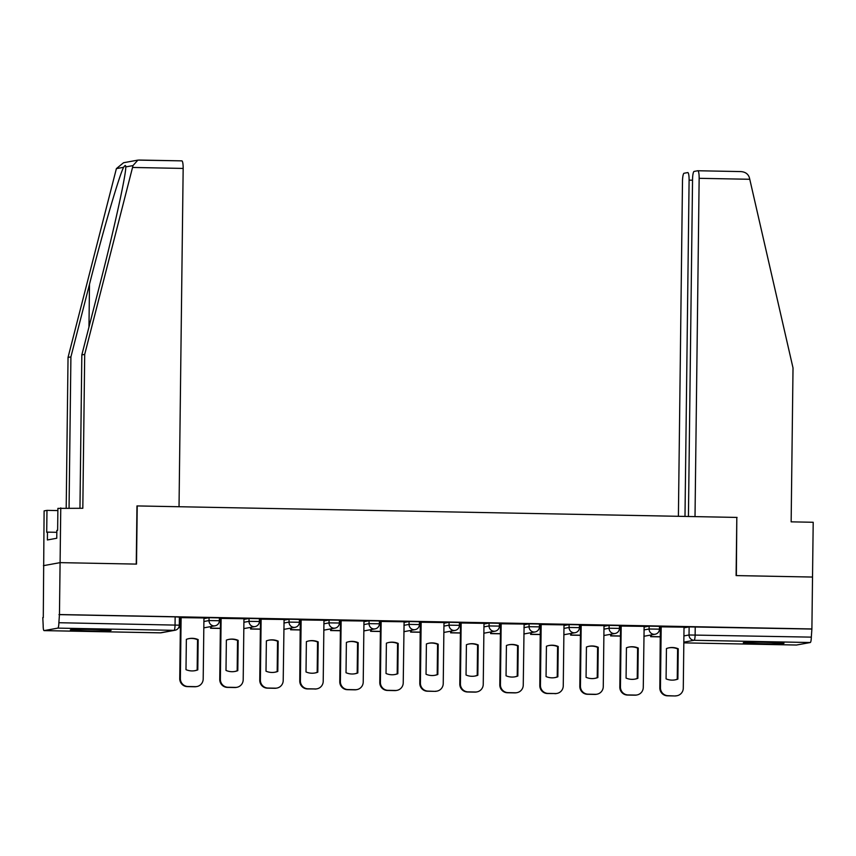 <?xml version="1.0" encoding="UTF-8"?>
<svg xmlns="http://www.w3.org/2000/svg" width="856" height="856" viewBox="0 0 856 856"><rect width="100%" height="100%" fill="white"/><g stroke="black" fill="none" stroke-linecap="round" stroke-linejoin="round"><path stroke-width="1.28" d="M219.307 617.893L209.057 617.7L209.014 620.568L219.371 620.728L219.404 617.861M259.315 618.663L249.064 618.471L249.021 621.338L259.379 621.499L259.411 618.631M299.322 619.434L289.071 619.23L289.028 622.098L299.386 622.269L299.418 619.391M339.329 620.193L329.079 620.001L329.036 622.868L339.383 623.029L339.425 620.161M379.336 620.964L369.086 620.771L369.043 623.639L379.39 623.799L379.433 620.932M419.344 621.734L409.082 621.531L409.05 624.399L419.397 624.559L419.44 621.691M459.351 622.494L449.09 622.301L449.058 625.169L459.405 625.329L459.447 622.462M499.358 623.264L489.097 623.061L489.065 625.939L499.412 626.1L499.455 623.232M539.366 624.024L529.104 623.831L529.072 626.699L539.419 626.86L539.462 623.992M579.373 624.794L569.112 624.602L569.08 627.469L579.426 627.63L579.469 624.762M619.38 625.565L609.119 625.362L609.087 628.229L619.434 628.4L619.477 625.522M659.388 626.325L649.126 626.132L649.094 629L659.441 629.16L659.484 626.292M759.871 643.701A20.362 0.749 -179.3 0 0 784.01 643.263A20.362 0.749 -179.3 0 0 767.447 642.321A20.362 0.749 -179.3 0 0 743.297 642.76A20.362 0.749 -179.3 0 0 759.871 643.701M86.927 630.808A20.362 0.749 -179.3 0 0 111.077 630.369A20.362 0.749 -179.3 0 0 94.502 629.428A20.362 0.749 -179.3 0 0 70.353 629.866A20.362 0.749 -179.3 0 0 86.927 630.808M79.961 508.229L81.834 354.908L84.701 354.384L82.818 508.282L57.898 508.378L57.63 530.292L56.849 530.431L56.753 538.253L47.38 539.965L47.476 532.132L46.706 532.282L46.973 510.369L44.105 510.893L43.282 617.583M60.765 507.865L60.091 562.638L43.431 565.666L60.091 562.638L59.46 614.544L811.895 628.957L812.526 577.051L736.363 575.596L736.813 517.473M183.163 168.429L132.541 167.455L132.969 165.604L137.891 160.115L181.804 160.864A7.832 1.455 91.1 0 1 181.857 160.864A7.832 1.455 91.1 0 1 183.163 168.429L179.032 506.731L136.971 505.928L136.254 564.093L60.091 562.638L136.511 564.104L137.228 505.928L736.813 517.42L736.107 575.585L812.526 577.051L813.2 522.278L791.147 521.85L793.02 367.962L749.77 179.279L699.149 178.316A7.832 1.455 -88.9 0 0 697.843 170.751A7.832 1.455 -88.9 0 0 697.79 170.751L694.098 171.425A7.832 1.455 -88.9 0 0 692.547 179.514L688.427 516.489M42.8 617.572L43.185 625.565A5.222 0.974 -88.9 0 0 44.063 630.615L57.834 628.111A5.222 0.974 -88.9 0 0 58.871 622.719L179.3 625.18L179.396 617.101L175.148 616.855L175.052 624.944A5.222 0.974 -88.9 0 1 174.014 630.337L57.834 628.111M59.46 614.544L58.871 622.719M160.2 632.83A5.222 0.974 91.1 0 0 160.233 632.841A5.222 5.222 0 0 0 161.27 632.755A5.222 5.125 79.7 0 1 160.265 632.83A5.222 0.974 91.1 0 1 160.233 632.841L44.063 630.615A5.222 0.974 -88.9 0 0 44.095 630.605L160.265 632.83L174.014 630.337A5.222 5.125 79.7 0 0 175.009 630.251A5.222 5.222 0 0 0 179.3 625.18M684.019 627.833L689.134 626.902L689.037 634.981L811.317 637.132A5.222 0.974 91.1 0 1 810.279 642.524L796.529 645.017A5.222 0.974 91.1 0 1 796.497 645.028A5.222 0.974 91.1 0 1 796.465 645.017M811.317 637.132L811.895 628.957M684.019 627.159L660.34 626.827L659.826 687.85A7.832 7.693 79.7 0 0 667.423 695.821L674.86 695.96L668.055 695.703A7.832 7.693 79.7 0 1 660.457 687.732L661.196 626.699M620.557 626.014L619.819 687.079A7.832 7.693 79.7 0 0 627.416 695.051L634.852 695.19A7.832 7.693 -100.3 0 0 636.35 695.072L636.982 694.954A7.832 7.693 -100.3 0 0 643.273 687.4L644.14 626.367L620.557 626.057M604.004 625.629L580.55 625.297M563.997 624.859L540.318 624.527L539.804 685.549A7.832 7.693 79.7 0 0 547.401 693.52L555.469 693.542L548.033 693.403A7.832 7.693 79.7 0 1 540.436 685.431L541.174 624.399M500.535 623.714L499.797 684.779A7.832 7.693 79.7 0 0 507.394 692.75L514.831 692.889A7.832 7.693 -100.3 0 0 516.329 692.772L516.96 692.654A7.832 7.693 -100.3 0 0 523.251 685.1L524.118 624.067L500.535 623.767M483.993 623.328L460.528 622.997M443.986 622.558L420.296 622.226L419.782 683.249A7.832 7.693 79.7 0 0 427.379 691.22L434.816 691.359L428.011 691.102A7.832 7.693 79.7 0 1 420.414 683.131L421.152 622.098M380.513 621.413L379.775 682.478A7.832 7.693 79.7 0 0 387.372 690.45L394.809 690.599A7.832 7.693 -100.3 0 0 396.307 690.471L396.938 690.364A7.832 7.693 -100.3 0 0 403.23 682.799L404.107 621.766L380.513 621.467M363.971 621.028L340.506 620.696M323.964 620.258L300.274 619.926L299.76 680.948A7.832 7.693 79.7 0 0 307.358 688.92L315.425 688.952L307.989 688.802A7.832 7.693 79.7 0 1 300.392 680.83L301.141 619.798M260.502 619.123L259.753 680.178A7.832 7.693 79.7 0 0 267.35 688.149L274.787 688.299A7.832 7.693 -100.3 0 0 276.285 688.171L276.916 688.063A7.832 7.693 -100.3 0 0 283.208 680.499L284.085 619.466L260.502 619.166M243.949 618.728L220.495 618.396M203.942 617.957L180.488 617.636M203.931 618.631L209.057 617.7M243.939 619.402L249.064 618.471M283.946 620.161L289.071 619.23M323.953 620.932L329.079 620.001M363.961 621.702L369.086 620.771M403.968 622.462L409.082 621.531M443.975 623.232L449.09 622.301M483.982 623.992L489.097 623.061M523.99 624.762L529.104 623.831M563.997 625.533L569.112 624.602M604.004 626.292L609.119 625.362M644.012 627.063L649.126 626.132M660.543 628.636L659.452 628.614M58.968 614.629L175.148 616.855M811.413 629.042L689.134 626.902M620.536 627.865L619.444 627.844M580.529 627.106L579.437 627.084M540.521 626.335L539.43 626.314M500.514 625.565L499.423 625.543M460.507 624.805L459.415 624.784M420.499 624.035L419.408 624.013M380.492 623.264L379.401 623.243M340.485 622.505L339.393 622.483M300.477 621.734L299.386 621.713M260.47 620.964L259.379 620.953M220.463 620.204L219.371 620.183M180.466 619.434L179.364 619.412M684.019 627.127L683.281 688.171A7.832 7.693 -100.3 0 1 675.491 695.842M666.075 678.862A16.189 15.889 79.7 0 0 677.877 679.086L678.241 648.784A16.189 15.889 -100.3 0 0 666.45 648.559L666.075 678.862M651.309 634.938L651.288 636.564L650.656 636.682L660.447 636.864M650.656 636.682L650.678 635.045M651.288 636.564L660.447 636.736M676.989 695.725L676.358 695.842A7.832 7.693 -100.3 0 1 674.86 695.96M674.731 679.932A16.189 15.889 79.7 0 0 677.246 679.193L677.61 648.902L678.241 648.784M668.953 647.832A16.189 15.889 -100.3 0 1 677.61 648.902M677.246 679.193L677.877 679.086M737.07 517.42L695.019 516.617L699.149 178.316M697.897 170.751L740.483 171.575C745.02 171.778 747.962 173.725 749.3 177.406L749.77 179.279M692.536 180.209L689.101 180.145A7.832 1.455 -88.9 0 0 687.785 172.58A7.832 1.455 -88.9 0 0 687.732 172.58L684.04 173.254A7.832 1.455 -88.9 0 0 682.489 181.344L678.401 516.296M689.101 180.145L684.993 516.425M740.483 171.575L697.843 170.751M81.834 354.908L100.419 282.287C113.773 230.671 126.378 173.265 125.746 166.92L125.746 166.749M132.541 167.455L84.701 354.384M57.866 510.572L46.973 510.369M137.891 160.115L123.574 162.726L116.395 168.611L68.041 357.412L70.909 356.899L69.058 508.015M68.041 357.412L66.201 507.961M132.969 165.604L125.746 166.92C125.779 164.951 125.072 165.08 123.628 167.294C119.53 174.506 102.549 232.704 89.495 284.267L70.909 356.899M56.828 532.314L47.476 532.132M621.188 625.929L620.45 686.961A7.832 7.693 79.7 0 0 628.047 694.933L635.484 695.083A7.832 7.693 -100.3 0 0 636.982 694.954M626.068 678.091A16.189 15.889 79.7 0 0 637.87 678.316L638.234 648.024A16.189 15.889 -100.3 0 0 626.442 647.789L626.068 678.091M611.302 634.168L611.28 635.794L610.649 635.912L620.44 636.104M610.649 635.912L610.67 634.285M611.28 635.794L620.44 635.976M634.735 679.161A16.189 15.889 79.7 0 0 637.239 678.433L637.602 648.131L638.234 648.024M628.946 647.061A16.189 15.889 -100.3 0 1 637.602 648.131M637.239 678.433L637.87 678.316M581.181 625.158L580.443 686.202A7.832 7.693 79.7 0 0 588.04 694.173L595.476 694.312A7.832 7.693 -100.3 0 0 603.266 686.63L604.004 625.597M586.06 677.321A16.189 15.889 79.7 0 0 597.863 677.545L598.226 647.254A16.189 15.889 -100.3 0 0 586.435 647.029L586.06 677.321M571.294 633.397L571.273 635.034L570.642 635.141L580.432 635.334M570.642 635.141L570.663 633.515M571.273 635.034L580.432 635.206M596.974 694.195L596.343 694.302A7.832 7.693 -100.3 0 1 594.845 694.43L595.476 694.312M580.55 625.255L579.812 686.309A7.832 7.693 79.7 0 0 587.409 694.28L594.845 694.43M594.727 678.391A16.189 15.889 79.7 0 0 597.231 677.663L597.595 647.371L598.226 647.254M588.939 646.291A16.189 15.889 -100.3 0 1 597.595 647.371M597.231 677.663L597.863 677.545M563.997 624.837L563.259 685.87A7.832 7.693 -100.3 0 1 555.469 693.542M546.053 676.561A16.189 15.889 79.7 0 0 557.855 676.786L558.219 646.483A16.189 15.889 -100.3 0 0 546.428 646.259L546.053 676.561M531.287 632.638L531.266 634.264L530.634 634.382L540.425 634.563M530.634 634.382L530.656 632.755M531.266 634.264L540.425 634.435M556.967 693.424L556.336 693.542A7.832 7.693 -100.3 0 1 554.838 693.66M554.72 677.631A16.189 15.889 79.7 0 0 557.224 676.893L557.588 646.601L558.219 646.483M548.931 645.531A16.189 15.889 -100.3 0 1 557.588 646.601M557.224 676.893L557.855 676.786M501.167 623.628L500.428 684.661A7.832 7.693 79.7 0 0 508.025 692.632L515.462 692.782A7.832 7.693 -100.3 0 0 516.96 692.654M506.046 675.791A16.189 15.889 79.7 0 0 517.848 676.015L518.212 645.724A16.189 15.889 -100.3 0 0 506.42 645.499L506.046 675.791M491.28 631.867L491.258 633.494L490.627 633.611L500.418 633.804M490.627 633.611L490.649 631.985M491.258 633.494L500.418 633.675M514.713 676.861A16.189 15.889 79.7 0 0 517.217 676.133L517.58 645.831L518.212 645.724M508.924 644.761A16.189 15.889 -100.3 0 1 517.58 645.831M517.217 676.133L517.848 676.015M461.159 622.858L460.421 683.901A7.832 7.693 79.7 0 0 468.018 691.873L475.455 692.012A7.832 7.693 -100.3 0 0 483.244 684.34L483.993 623.296M466.039 675.02A16.189 15.889 79.7 0 0 477.841 675.256L478.204 644.953A16.189 15.889 -100.3 0 0 466.413 644.728L466.039 675.02M451.273 631.107L451.251 632.734L450.62 632.841L460.41 633.033M450.62 632.841L450.641 631.214M451.251 632.734L460.41 632.905M476.953 691.894L476.321 692.012A7.832 7.693 -100.3 0 1 474.823 692.13L475.455 692.012M460.528 622.954L459.79 684.008A7.832 7.693 79.7 0 0 467.387 691.98L474.823 692.13M474.706 676.101A16.189 15.889 79.7 0 0 477.209 675.363L477.573 645.071L478.204 644.953M468.917 644.001A16.189 15.889 -100.3 0 1 477.573 645.071M477.209 675.363L477.841 675.256M443.986 622.537L443.237 683.57A7.832 7.693 -100.3 0 1 435.447 691.241M426.031 674.26A16.189 15.889 79.7 0 0 437.833 674.485L438.197 644.183A16.189 15.889 -100.3 0 0 426.406 643.958L426.031 674.26M411.265 630.337L411.244 631.963L410.613 632.081L420.403 632.263M410.613 632.081L410.634 630.455M411.244 631.963L420.403 632.145M436.945 691.124L436.314 691.241A7.832 7.693 -100.3 0 1 434.816 691.359M434.698 675.331A16.189 15.889 79.7 0 0 437.202 674.603L437.566 644.301L438.197 644.183M428.91 643.231A16.189 15.889 -100.3 0 1 437.566 644.301M437.202 674.603L437.833 674.485M381.145 621.328L380.406 682.36A7.832 7.693 79.7 0 0 388.003 690.343L395.44 690.482A7.832 7.693 -100.3 0 0 396.938 690.364M386.024 673.49A16.189 15.889 79.7 0 0 397.826 673.715L398.19 643.423A16.189 15.889 -100.3 0 0 386.398 643.198L386.024 673.49M371.258 629.567L371.237 631.204L370.605 631.311L380.396 631.503M370.605 631.311L370.627 629.684M371.237 631.204L380.396 631.375M394.691 674.56A16.189 15.889 79.7 0 0 397.195 673.833L397.559 643.541L398.19 643.423M388.902 642.46A16.189 15.889 -100.3 0 1 397.559 643.541M397.195 673.833L397.826 673.715M341.137 620.568L340.399 681.601A7.832 7.693 79.7 0 0 347.996 689.572L355.433 689.711A7.832 7.693 -100.3 0 0 363.222 682.039L363.971 620.996M346.017 672.73A16.189 15.889 79.7 0 0 357.819 672.955L358.183 642.653A16.189 15.889 -100.3 0 0 346.391 642.428L346.017 672.73M331.251 628.807L331.229 630.433L330.598 630.551L340.388 630.733M330.598 630.551L330.619 628.914M331.229 630.433L340.388 630.605M356.931 689.594L356.299 689.711A7.832 7.693 -100.3 0 1 354.801 689.829L355.433 689.711M340.517 620.654L339.768 681.718A7.832 7.693 79.7 0 0 347.365 689.69L354.801 689.829M354.684 673.8A16.189 15.889 79.7 0 0 357.187 673.062L357.551 642.77L358.183 642.653M348.895 641.7A16.189 15.889 -100.3 0 1 357.551 642.77M357.187 673.062L357.819 672.955M323.964 620.236L323.215 681.269A7.832 7.693 -100.3 0 1 315.425 688.952M306.009 671.96A16.189 15.889 79.7 0 0 317.811 672.185L318.186 641.893A16.189 15.889 -100.3 0 0 306.384 641.658L306.009 671.96M291.243 628.037L291.222 629.663L290.591 629.781L300.381 629.963M290.591 629.781L290.612 628.154M291.222 629.663L300.381 629.845M316.923 688.823L316.292 688.941A7.832 7.693 -100.3 0 1 314.794 689.059M314.676 673.03A16.189 15.889 79.7 0 0 317.18 672.302L317.544 642L318.186 641.893M308.888 640.93A16.189 15.889 -100.3 0 1 317.544 642M317.18 672.302L317.811 672.185M261.134 619.027L260.385 680.071A7.832 7.693 79.7 0 0 267.981 688.042L275.418 688.181A7.832 7.693 -100.3 0 0 276.916 688.063M266.002 671.19A16.189 15.889 79.7 0 0 277.804 671.414L278.179 641.123A16.189 15.889 -100.3 0 0 266.377 640.898L266.002 671.19M251.236 627.266L251.225 628.903L250.594 629.01L260.374 629.203M250.594 629.01L250.605 627.384M251.225 628.903L260.374 629.074M274.669 672.26A16.189 15.889 79.7 0 0 277.173 671.532L277.547 641.24L278.179 641.123M268.88 640.16A16.189 15.889 -100.3 0 1 277.547 641.24M277.173 671.532L277.804 671.414M221.126 618.267L220.377 679.3A7.832 7.693 79.7 0 0 227.974 687.272L235.411 687.411A7.832 7.693 -100.3 0 0 243.2 679.739L243.949 618.695M225.995 670.43A16.189 15.889 79.7 0 0 237.797 670.655L238.171 640.352A16.189 15.889 -100.3 0 0 226.369 640.128L225.995 670.43M211.229 626.506L211.218 628.133L210.587 628.25L220.367 628.432M210.587 628.25L210.597 626.613M211.218 628.133L220.367 628.304M236.909 687.293L236.277 687.411A7.832 7.693 -100.3 0 1 234.779 687.529L235.411 687.411M220.495 618.353L219.746 679.418A7.832 7.693 79.7 0 0 227.343 687.389L234.779 687.529M234.662 671.5A16.189 15.889 79.7 0 0 237.166 670.762L237.54 640.47L238.171 640.352M228.873 639.4A16.189 15.889 -100.3 0 1 237.54 640.47M237.166 670.762L237.797 670.655M181.119 617.497L180.37 678.53A7.832 7.693 79.7 0 0 187.967 686.501L195.403 686.651A7.832 7.693 -100.3 0 0 203.193 678.968L203.942 617.936M185.987 669.66A16.189 15.889 79.7 0 0 197.79 669.884L198.164 639.593A16.189 15.889 -100.3 0 0 186.362 639.368L185.987 669.66M178.647 627.641L180.359 627.673M178.711 627.512L180.359 627.544M196.901 686.523L196.27 686.64A7.832 7.693 -100.3 0 1 194.772 686.758L195.403 686.651M180.488 617.583L179.739 678.648A7.832 7.693 79.7 0 0 187.336 686.619L194.772 686.758M194.654 670.73A16.189 15.889 79.7 0 0 197.158 670.002L197.533 639.7L198.164 639.593M188.866 638.63A16.189 15.889 -100.3 0 1 197.533 639.7M197.158 670.002L197.79 669.884M683.912 635.912L689.037 634.981A5.222 5.125 -100.3 0 0 694.098 640.299L683.837 642.16M796.497 645.028L683.826 642.867L796.529 645.017M810.279 642.524L694.098 640.299A5.222 0.974 -88.9 0 0 695.136 634.906L695.233 626.817M203.899 621.499L209.014 620.568A5.222 5.125 79.7 0 0 214.086 625.886A5.222 5.125 -100.3 0 0 215.081 625.8A5.222 5.222 0 0 0 219.371 620.728M243.906 622.269L249.021 621.338A5.222 5.125 79.7 0 0 254.093 626.656A5.222 5.125 -100.3 0 0 255.088 626.571A5.222 5.222 0 0 0 259.379 621.499M283.914 623.029L289.028 622.098A5.222 5.125 79.7 0 0 294.1 627.416A5.222 5.125 -100.3 0 0 295.095 627.341A5.222 5.222 0 0 0 299.386 622.269M323.921 623.799L329.036 622.868A5.222 5.125 79.7 0 0 334.108 628.186A5.222 5.125 -100.3 0 0 335.103 628.101A5.222 5.222 0 0 0 339.383 623.029M363.928 624.57L369.043 623.639A5.222 5.125 79.7 0 0 374.115 628.946A5.222 5.125 -100.3 0 0 375.11 628.871A5.222 5.222 0 0 0 379.39 623.799M403.936 625.329L409.05 624.399A5.222 5.125 79.7 0 0 414.122 629.716A5.222 5.125 -100.3 0 0 415.117 629.642A5.222 5.222 0 0 0 419.397 624.559M443.932 626.1L449.058 625.169A5.222 5.125 79.7 0 0 454.129 630.487A5.222 5.125 -100.3 0 0 455.125 630.401A5.222 5.222 0 0 0 459.405 625.329M483.94 626.87L489.065 625.939A5.222 5.125 79.7 0 0 494.137 631.247A5.222 5.125 -100.3 0 0 495.132 631.172A5.222 5.222 0 0 0 499.412 626.1M523.947 627.63L529.072 626.699A5.222 5.125 79.7 0 0 534.144 632.017A5.222 5.125 -100.3 0 0 535.139 631.931A5.222 5.222 0 0 0 539.419 626.86M563.954 628.4L569.08 627.469A5.222 5.125 79.7 0 0 574.141 632.787A5.222 5.125 -100.3 0 0 575.146 632.702A5.222 5.222 0 0 0 579.426 627.63M603.962 629.16L609.087 628.229A5.222 5.125 79.7 0 0 614.148 633.547A5.222 5.125 -100.3 0 0 615.154 633.472A5.222 5.222 0 0 0 619.434 628.4M643.969 629.93L649.094 629A5.222 5.125 79.7 0 0 654.155 634.317A5.222 5.125 -100.3 0 0 655.161 634.232A5.222 5.222 0 0 0 659.441 629.16M659.826 687.85L660.457 687.732M667.423 695.821L668.055 695.703M123.628 167.294L116.395 168.611M88.971 327.024L89.495 284.267M619.819 687.079L620.45 686.961M627.416 695.051L628.047 694.933M634.852 695.19L635.484 695.083M579.812 686.309L580.443 686.202M587.409 694.28L588.04 694.173M539.804 685.549L540.436 685.431M547.401 693.52L548.033 693.403M499.797 684.779L500.428 684.661M507.394 692.75L508.025 692.632M514.831 692.889L515.462 692.782M459.79 684.008L460.421 683.901M467.387 691.98L468.018 691.873M419.782 683.249L420.414 683.131M427.379 691.22L428.011 691.102M379.775 682.478L380.406 682.36M387.372 690.45L388.003 690.343M394.809 690.599L395.44 690.482M339.768 681.718L340.399 681.601M347.365 689.69L347.996 689.572M299.76 680.948L300.392 680.83M307.358 688.92L307.989 688.802M259.753 680.178L260.385 680.071M267.35 688.149L267.981 688.042M274.787 688.299L275.418 688.181M219.746 679.418L220.377 679.3M227.343 687.389L227.974 687.272M179.739 678.648L180.37 678.53M187.336 686.619L187.967 686.501M655.161 634.232L643.894 636.286M615.154 633.472L603.887 635.516M575.146 632.702L563.879 634.745M535.139 631.931L523.872 633.986M495.132 631.172L483.865 633.215M455.125 630.401L443.857 632.445M415.117 629.642L403.85 631.685M375.11 628.871L363.843 630.915M335.103 628.101L323.835 630.155M295.095 627.341L283.828 629.385M255.088 626.571L243.821 628.614M215.081 625.8L203.814 627.855M161.27 632.755L175.009 630.251M181.857 160.864L138.865 160.04"/></g></svg>
